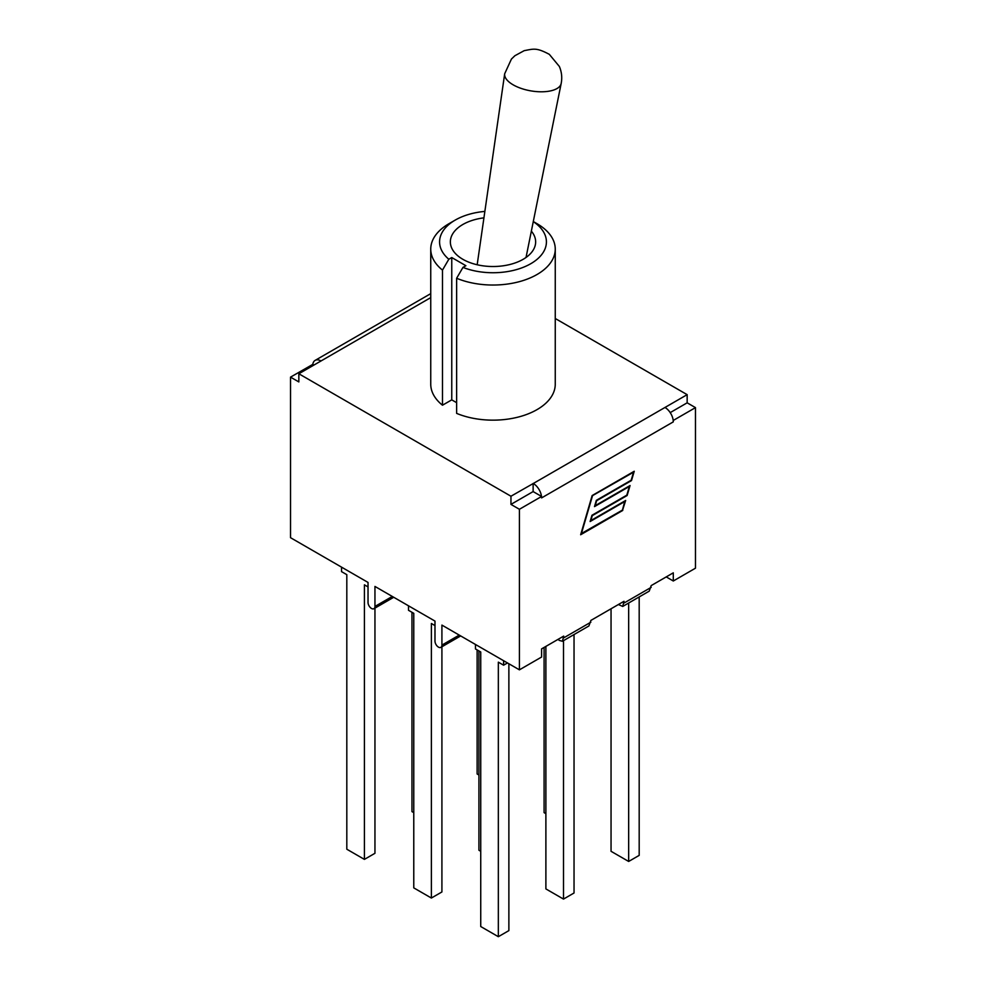<?xml version="1.0" encoding="UTF-8"?>
<svg xmlns="http://www.w3.org/2000/svg" width="986" height="986" viewBox="0 0 986 986"><rect width="100%" height="100%" fill="white"/><g stroke="black" fill="none" stroke-linecap="round" stroke-linejoin="round"><path stroke-width="1.48" d="M531.343 231.131A42.645 24.625 180 0 1 535.644 241.903A42.645 24.625 180 0 1 493 266.516A42.645 24.625 180 0 1 450.355 241.903A42.645 24.625 180 0 1 483.929 217.844M533.266 221.628A53.429 30.849 180 0 1 532.97 262.362A53.429 30.849 180 0 1 462.964 267.403L456.629 278.262A62.254 35.94 0 0 0 521.384 281.084A62.254 35.94 0 0 0 555.254 249.101A62.254 35.94 0 0 0 537.013 223.686L533.29 221.53M455.224 220.088L448.987 223.686A62.254 35.94 0 0 0 430.746 249.101A62.254 35.94 0 0 0 442.48 270.102L448.815 259.244A53.429 30.849 180 0 1 455.224 220.088A53.429 30.849 180 0 1 484.865 211.411M462.964 267.403L465.897 265.715L451.761 257.543L448.815 259.244M456.629 402.67L451.761 399.86L442.48 405.209L442.48 270.102M451.761 399.86L451.761 257.543M555.254 249.101L555.254 384.207A62.254 35.94 180 0 1 521.384 416.203A62.254 35.94 180 0 1 456.629 413.38L456.629 278.262M442.48 405.209A62.254 35.94 180 0 1 430.746 384.207L430.746 249.101M298.844 373.768L298.844 381.927L290.525 377.133L312.796 364.376A11.758 6.791 60 0 1 315.138 360.383A11.758 6.791 60 0 1 321.017 360.962L298.844 373.768L510.958 496.229L510.958 504.388L533.13 491.583L541.597 496.463L519.412 509.281L510.958 504.388M541.499 496.414A11.758 6.791 60 0 0 533.278 483.497L510.958 496.229M673.204 420.381A11.758 6.791 60 0 1 673.29 421.872L673.204 420.381A11.758 6.791 -120 0 0 664.983 407.464L687.156 394.659L555.254 318.503M559.296 640.407L558.088 639.347L541.597 648.874L563.696 636.106L562.414 641.27L559.296 640.407M562.414 641.27L588.925 625.95L590.885 620.416L624.002 601.287L622.721 606.452L618.395 604.529L590.885 620.416M622.721 606.452L649.232 591.132L651.191 585.598L673.29 572.829L673.29 581L666.228 576.909L651.191 585.598M312.796 364.376L313.955 365.042M624.976 501.418L590.121 521.532L591.957 515.271L626.813 495.157L629.351 486.48L594.509 506.607L596.345 500.333L631.188 480.219L633.542 472.195L592.253 495.798L581.136 533.685L622.437 510.082L624.767 501.295L590.207 521.249M592.463 495.909L581.346 533.808M629.351 486.48L594.583 506.311M633.542 472.195L592.253 495.798M580.742 534.461L622.536 510.329L625.383 500.641M622.745 510.44L580.655 534.745L592.142 495.551L634.245 471.259L631.508 480.576L596.653 500.691L595.199 505.658L630.054 485.543L627.133 495.514L592.278 515.629L590.824 520.596L625.666 500.469L622.536 510.329M590.824 520.596L592.068 515.505L626.923 495.391L629.758 485.704M595.199 505.658L596.444 500.58L631.299 480.453L633.949 471.419M670.209 412.616L687.156 402.818L687.156 394.659M533.13 483.423L533.13 491.583M673.29 421.872L541.597 497.905L541.597 496.463M459.242 635.107L441.913 645.103L441.913 625.099L519.412 669.839L541.597 657.033L541.597 648.874M687.156 402.818L695.475 407.625L673.29 420.43M477.125 649.91L477.125 773.973L478.925 775.021M411.963 612.294L411.963 811.601L413.775 812.637M368.024 586.916L364.413 584.834L364.413 859.385L374.951 853.297L374.951 608.103M341.538 567.147L341.538 571.634L346.813 574.665L346.813 849.217L364.413 859.385M434.986 625.58L431.375 623.497L431.375 898.036L441.913 891.96L441.913 646.767M408.5 605.811L408.5 610.285L413.775 613.329L413.775 887.881L431.375 898.036M478.925 650.945L478.925 850.252L480.737 851.3M544.087 647.432L544.087 812.637L545.887 813.672M503.599 660.719L503.599 665.193L498.337 662.161L498.337 936.7L508.875 930.611L508.875 663.751M475.462 644.462L475.462 648.948L480.737 651.992L480.737 926.532L498.337 936.7M503.599 665.193L507.482 662.962M563.499 640.641L563.499 899.084L574.037 892.996L574.037 634.553M545.887 646.385L545.887 888.916L563.499 899.084M628.661 603.013L628.661 861.456L639.187 855.38L639.187 596.937M611.049 608.769L611.049 851.3L628.661 861.456M441.913 645.103A4.905 2.835 60 0 1 440.902 647.346A4.905 2.835 60 0 1 437.118 646.04A4.905 2.835 60 0 1 434.986 641.11L434.986 621.094L374.951 586.436L374.951 606.452A4.905 2.835 60 0 1 373.94 608.695A4.905 2.835 60 0 1 370.157 607.376A4.905 2.835 60 0 1 368.024 602.446L368.024 582.43L290.525 537.69L290.525 377.133M695.475 407.625L695.475 568.183L673.29 581M519.412 669.839L519.412 509.281M477.175 264.766L504.684 73.753A28.668 12.571 9.8 0 0 521.446 88.506A28.668 12.571 9.8 0 0 553.22 90.182A28.668 12.571 9.8 0 0 561.17 83.514L526.031 257.469M321.017 360.962L430.746 297.612M533.278 483.497L664.983 407.464M651.191 587.348L624.002 603.05M590.885 622.166L563.696 637.868M392.28 596.444L374.951 606.452M504.684 73.753L511.426 59.061L514.877 55.734L524.182 50.668C534.104 48.77 536.557 47.587 549.301 54.329L559.333 66.432C561.7 71.929 562.303 77.623 561.17 83.514M315.138 360.383L430.746 293.631M460.684 635.933L440.902 647.346M393.722 597.269L373.94 608.695"/></g></svg>
